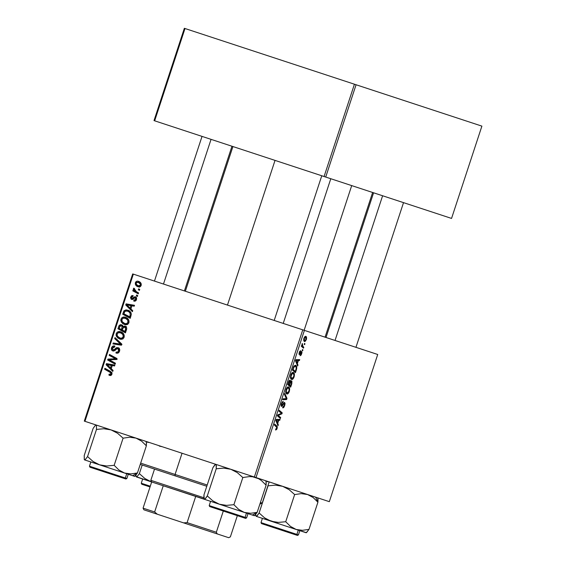 <?xml version="1.0" encoding="UTF-8"?>
<svg xmlns="http://www.w3.org/2000/svg" width="566" height="566" viewBox="0 0 566 566"><rect width="100%" height="100%" fill="white"/><g stroke="black" fill="none" stroke-linecap="round" stroke-linejoin="round"><path stroke-width="0.85" d="M227.461 305.081L275.034 160.397L227.461 305.081M377.72 354.486L329.327 501.667L256.009 477.562L304.402 330.381L377.72 354.486L133.343 274.135L84.95 421.323L254.367 477.025L302.76 329.844L304.402 330.381L256.009 477.562L329.327 501.667L377.72 354.486M303.793 347.248L302.407 345.784L302.286 343.505L302.074 345.748L301.628 345.352L301.324 346.272L303.496 348.168L303.793 347.248L301.636 346.541L303.793 347.248L302.937 346.456L302.286 343.505L302.074 345.748L301.628 345.352L301.324 346.272L303.496 348.168L303.793 347.248M302.93 349.873L302.506 349.505L302.202 350.432L302.633 350.786L302.93 349.873L302.435 349.71L302.93 349.873L302.506 349.505L302.202 350.432L302.633 350.786L302.93 349.873M296.287 370.086L296.718 367.037L296.266 365.813L295.374 365.254L293.825 366.315L292.459 370.051L295.438 372.669L296.287 370.086L295.884 369.952L296.287 370.086L296.669 368.657C296.853 366.662 296.492 365.544 295.594 365.303L293.584 366.775L292.459 370.051L295.438 372.669L296.287 370.086M294.087 376.942L294.263 373.567L293.655 372.64L292.728 372.442L290.846 374.812L290.62 378.421L291.207 379.255L292.183 379.453L293.535 378.194L294.087 376.942L293.676 376.807L294.087 376.942C294.681 374.31 294.426 372.817 293.322 372.478C292.466 372.124 291.617 372.959 290.79 374.982L290.457 377.748L291.596 379.446C292.452 379.736 293.28 378.902 294.087 376.942M289.311 391.46L289.488 388.085L288.879 387.158L287.96 386.953L286.071 389.323L285.844 392.931L286.438 393.766L287.415 393.964L288.759 392.705L289.311 391.46L288.908 391.325L289.311 391.46C289.912 388.821 289.658 387.335 288.547 386.988C287.691 386.642 286.849 387.477 286.014 389.5L285.689 392.259L286.828 393.964C287.677 394.254 288.504 393.42 289.311 391.46M284.705 405.468L285.066 403.445L284.422 402.369L281.613 405.369L281.868 403.501L283.276 401.464L282.236 401.91L281.104 404.612L281.302 406.303L282.285 405.999L284.047 403.367L284.571 403.756L284.153 405.737L282.901 406.869L282.759 407.817L283.707 407.449L284.705 405.468L284.302 405.341L284.705 405.468L284.585 402.398L281.755 405.489L281.755 403.82L283.276 401.464L281.359 403.657L281.479 406.402L284.323 403.317L284.316 405.277L282.639 407.789C283.375 408.065 284.061 407.287 284.705 405.468M275.784 430.033L276.845 429.219L277.333 426.863L274.68 424.125L274.376 425.045L276.866 427.514L275.557 429.912L277.135 428.504L276.866 426.042L274.68 424.125L274.376 425.045L276.484 426.906L276.746 428.306L275.748 428.929L275.784 430.033M278.316 424.762L277.722 423.375L278.741 420.276L279.781 420.29L280.078 419.378L276.222 419.434L275.854 420.545L277.991 425.745L278.316 424.762L277.474 424.479L278.316 424.762L277.722 423.375L278.741 420.276L279.781 420.29L280.078 419.378L276.222 419.434L275.854 420.545L277.991 425.745L278.316 424.762M280.679 417.559L278.139 415.38L281.903 413.831L282.222 412.876L279.236 410.258L278.939 411.178L281.479 413.357L277.715 414.892L277.404 415.847L280.375 418.479L280.679 417.559L278.543 416.859L280.679 417.559L278.139 415.38L281.903 413.831L282.222 412.876L279.236 410.258L278.939 411.178L281.479 413.357L277.715 414.892L277.404 415.847L280.375 418.479L280.679 417.559M286.99 398.372L284.776 393.42L284.45 394.396L286.354 398.641L283 398.811L282.703 399.723L286.608 399.532L286.99 398.372L286.071 398.068L286.99 398.372L284.776 393.42L284.45 394.396L286.354 398.641L283 398.811L282.703 399.723L286.608 399.532L286.99 398.372M291.815 383.684L291.907 381.13L291.327 380.805L290.507 381.675L290.464 380.642L289.792 380.175L288.872 381.144L287.684 384.569L290.669 387.179L291.815 383.684L291.405 383.55L291.815 383.684L291.568 380.819L290.507 381.675L290.054 380.196L288.872 381.144L287.684 384.569L290.669 387.179L291.815 383.684M297.964 364.999L297.369 363.62L298.388 360.514L299.428 360.535L299.725 359.622L295.869 359.679L295.502 360.79L297.638 365.983L297.964 364.999L297.122 364.723L297.964 364.999L297.369 363.62L298.388 360.514L299.428 360.535L299.725 359.622L295.869 359.679L295.502 360.79L297.638 365.983L297.964 364.999M300.107 355.731L301.147 355.059L301.961 352.668L301.897 351.734L301.367 351.493L299.506 353.63L299.626 352.363L300.688 350.644L299.541 351.684L299.053 354.288L299.711 354.514L301.459 352.434L301.254 354.026L300.107 355.731L301.678 353.849L301.65 351.465L299.577 353.672L299.541 352.604L300.688 350.644L299.237 352.455L299.329 354.599L301.381 352.385L301.374 353.7L300.065 355.717M304.947 343.753L304.522 343.378L304.218 344.305L304.65 344.659L304.947 343.753L304.451 343.59L304.947 343.753L304.522 343.378L304.218 344.305L304.65 344.659L304.947 343.753M306.333 339.678L306.51 337.329L305.3 336.317L303.956 338.107L303.779 340.52L305.024 341.517L306.333 339.678C306.779 337.676 306.574 336.558 305.711 336.338L303.956 338.107C303.489 340.173 303.716 341.305 304.621 341.51L306.333 339.678M124.93 326.03L126.147 326.879L126.734 328.301L125.447 332.865L117.919 328.754L119.185 325.351L120.813 324.615L122.454 325.4L122.956 326.589L124.93 326.03L122.956 326.589L121.4 324.743L119.185 325.351L117.919 328.754L125.447 332.865L126.6 329.362C126.933 327.735 126.374 326.624 124.93 326.03M131.34 314.3L130.222 318.347L122.695 314.236L124.046 310.755L126.168 309.828L129.593 311.116L131.001 312.814L131.34 314.3C130.965 312.121 129.748 310.72 127.69 310.104L123.883 310.982L122.695 314.236L130.222 318.347L131.34 314.3M133.831 301.062C135.118 301.416 136.017 300.914 136.519 299.548L135.663 300.85L134.446 301.19L133.725 301.027L133.923 300.086L135.033 300.143L135.656 299.598L135.493 297.865L134.673 297.829L132.677 299.478L131.213 299.244L130.534 297.596L131.595 295.7L133.102 295.544L132.911 296.492L131.468 297.072L131.857 298.53L134.927 296.775L135.882 297.009L136.583 297.928L136.519 299.548L135.536 296.846L134.326 296.959L131.857 298.53L131.369 297.313L132.911 296.492L133.102 295.544L130.654 297.03L131.687 299.478L135.302 297.78L135.805 299.265L133.923 300.086L133.725 301.027M136.639 294.971L137.715 295.558L137.418 296.464L136.335 295.898L136.639 294.971L136.335 295.898L137.418 296.464L137.715 295.558L136.639 294.971M136.399 291.702L138.578 292.926L138.274 293.846L132.798 290.86L133.102 289.941L134.234 290.57L133.392 289.219L133.824 288.115L134.616 288.78L134.538 290.245L136.399 291.702L133.824 288.115L133.406 288.667L134.234 290.57L133.102 289.941L132.798 290.86L138.274 293.846L138.578 292.926L136.399 291.702M111.976 374.197L110.695 375.513L108.913 375.081L109.111 374.14L110.858 374.197L110.929 372.867L104.611 369.23L104.915 368.31L111.778 372.428L111.976 374.197L110.434 371.324L104.915 368.31L104.611 369.23L109.938 372.145L111.056 373.836L109.783 374.451L109.111 374.14L108.913 375.081L109.62 375.407L111.976 374.197M111.261 368.65L113.094 370.44L112.776 371.423L106.09 364.73L106.458 363.62L114.863 365.063L114.565 365.976L112.28 365.544L111.261 368.65L112.28 365.544L114.565 365.976L114.863 365.063L106.458 363.62L106.09 364.73L112.776 371.423L113.094 370.44L111.261 368.65M138.507 281.366L140.644 282.795L141.267 284.196L140.984 285.83L139.484 286.905L136.937 286.212L135.288 284.104L135.875 281.826L137.142 281.189L138.507 281.366C137.106 280.863 136.066 281.302 135.373 282.682C135.161 284.825 136.081 286.191 138.146 286.778C139.519 287.224 140.531 286.757 141.175 285.377C141.366 283.29 140.481 281.953 138.507 281.366M138.656 288.844L139.731 289.431L139.427 290.337L138.352 289.771L138.656 288.844L138.352 289.771L139.427 290.337L139.731 289.431L138.656 288.844M115.011 337.598L121.768 344.05L121.393 345.21L112.938 343.909L113.235 342.996L120.48 344.107L114.693 338.581L115.011 337.598L114.693 338.581L120.48 344.107L113.235 342.996L112.938 343.909L121.393 345.21L121.768 344.05L115.011 337.598M118.089 347.658L119.546 349.024L119.44 351.458L118.138 353.014L115.945 352.979L116.143 352.045L117.516 352.165L118.443 351.26L118.768 349.809L118.153 348.72L117.006 348.635L113.667 351.069L112.061 350.524L111.382 349.293L111.735 347.326L113.242 346.01L114.87 346.095L114.657 347.029L113.54 346.958L112.592 347.842L112.337 349.052L112.981 349.993L113.936 349.937L116.377 347.715L118.089 347.658L113.108 350.036L112.464 348.161L114.657 347.029L114.7 346.031C113.2 345.67 112.146 346.272 111.537 347.821C111.085 349.349 111.523 350.396 112.86 350.962L114.948 350.51L117.091 348.592L117.87 348.592L118.627 350.8L117.403 352.201L116.143 352.045L115.945 352.979C117.65 353.573 118.853 352.972 119.546 351.168C120.027 349.484 119.539 348.316 118.089 347.658M110.879 360.698L115.464 363.238L115.16 364.157L107.639 360.033L107.95 359.077L115.57 358.816L109.174 355.363L109.479 354.443L117.006 358.554L116.688 359.509L109.075 359.792L110.879 360.698L109.075 359.792L116.688 359.509L117.006 358.554L109.479 354.443L109.174 355.363L115.57 358.816L107.95 359.077L107.639 360.033L115.16 364.157L115.464 363.238L110.879 360.698M130.909 308.887L132.741 310.677L132.423 311.661L125.737 304.975L126.105 303.864L134.51 305.3L134.213 306.213L131.928 305.789L130.909 308.887L131.928 305.789L134.213 306.213L134.51 305.3L126.105 303.864L125.737 304.975L132.423 311.661L132.741 310.677L130.909 308.887M125.525 317.307L127.704 318.594L129.013 320.83L128.638 323.285L126.409 324.693L124.789 324.594L122.688 323.618L120.806 320.703L121.025 318.976L121.973 317.689L123.551 317.052L125.525 317.307C123.515 316.578 121.994 317.193 120.961 319.146L121.322 322.139L124.478 324.502C126.444 325.16 127.93 324.537 128.928 322.641C129.211 319.903 128.072 318.127 125.525 317.307M120.749 331.817L122.928 333.105L124.244 335.348L123.664 338.093L121.633 339.204L117.919 338.135L116.037 335.221L116.32 333.324L117.197 332.207L118.775 331.57L120.749 331.817C118.74 331.089 117.219 331.704 116.193 333.664L116.546 336.65L119.702 339.013C121.669 339.678 123.155 339.055 124.152 337.152C124.435 334.421 123.303 332.638 120.749 331.817M84.299 421.111L132.692 273.923L302.76 329.844L254.367 477.025L256.009 477.562L84.299 421.111L84.95 421.323L133.343 274.135L132.692 273.923L84.299 421.111M481.892 126.126L451.548 218.426L325.719 177.059L356.071 84.758L481.892 126.126L354.429 84.214L185.004 28.512L154.66 120.813L324.077 176.521L354.429 84.214L356.071 84.758L325.719 177.059L451.548 218.426L481.892 126.126M154.009 120.6L184.353 28.3L354.429 84.214L324.077 176.521L325.719 177.059L154.009 120.6L154.66 120.813L185.004 28.512L184.353 28.3L154.009 120.6M139.031 286.941L137.559 285.49M136.102 282.922L135.373 282.682L136.102 282.922M138.118 282.243L139.533 281.833M139.583 281.833L137.856 282.476M137.389 285.144L139.505 287.181M138.373 286.467L138.918 286.87M140.481 286.538L138.352 285.837C136.859 285.441 136.102 284.486 136.088 282.958L138.203 282.271L141.061 283.34M140.962 283.276L138.203 282.271C139.653 282.689 140.403 283.644 140.453 285.13L141.182 285.37L140.453 285.13L138.352 285.837L140.396 286.509M139.491 290.153L138.352 289.771L139.491 290.153M121.923 344.644L115.223 343.647L115.025 344.234L115.223 343.647L113.235 342.996L121.598 344.581M121.626 344.482L120.48 344.107L121.626 344.482M121.754 344.114L119.101 342.833L121.082 343.484L116.674 339.232L114.693 338.581L116.681 339.197L121.563 343.937M118.697 352.625L117.403 352.201L118.697 352.625M119.568 351.111L118.627 350.8L119.568 351.111M119.596 349.158L117.87 348.592L119.596 349.158M113.893 351.033L113.405 350.135M112.471 348.125L111.537 347.821L112.471 348.125M114.827 350.602L113.108 350.036L114.827 350.602M115.153 350.333L113.936 349.937L115.153 350.333M116.476 349.038L115.287 348.642L116.476 349.038M117.976 348.621L118.987 348.182M119.313 348.168L117.862 348.72M113.363 349.944L113.724 350.828M115.28 363.789L107.639 360.033L109.62 360.684L109.804 360.132L109.62 360.684L115.28 363.789M109.903 359.82L107.95 359.077L109.931 359.728L113.341 359.53L111.361 358.879L113.341 359.53L115.832 359.417L113.851 358.766L116.716 359.424L109.903 359.82M116.787 359.212L115.57 358.816L116.787 359.212M116.822 359.106L109.174 355.363L111.155 356.014L111.339 355.455L111.155 356.014L116.822 359.106M117.127 359.438L116.695 359.424M114.587 359.452L113.964 359.488M111.283 368.593L110.547 367.858L111.283 368.593M108 365.36L106.09 364.73L108 365.36M108.248 364.851L108.439 364.271L106.458 363.62L114.764 365.353L108.439 364.271L108.248 364.851M110.49 367.843L107.108 364.589L112.238 365.671L111.304 365.367L110.49 367.843L111.424 368.148L110.49 367.843L111.304 365.367L107.108 364.589L110.49 367.843M110.292 375.534L108.913 375.081L110.292 375.534M110.957 375.428L111.078 374.876L110.957 375.428M111.523 375.025L109.783 374.451L111.523 375.025M111.99 374.14L111.056 373.836L111.99 374.14M111.983 372.831L104.611 369.23L106.592 369.881L106.776 369.329L106.592 369.881L112.11 372.902M138.394 293.485L132.798 290.86L134.786 291.511L135.012 290.825L134.786 291.511L138.394 293.485M135.118 290.86L134.234 290.57L135.118 290.86M134.383 288.985L133.406 288.667L134.383 288.985M137.481 296.273L136.335 295.898L137.481 296.273M135.819 300.716L133.923 300.086L135.819 300.716M136.533 299.506L135.805 299.265L136.533 299.506M136.661 298.225L135.302 297.78L136.661 298.225M132.769 299.442L132.522 298.749M131.39 297.27L130.654 297.03L131.39 297.27M133.357 299.025L131.857 298.53L133.357 299.025M133.434 298.947L132.359 298.593L133.434 298.947M134.057 298.324L133.123 298.02L134.057 298.324M135.847 297.957L136.307 297.61L134.326 296.959L136.413 297.56M132.784 299.464L132.501 298.445M132.642 299.181L132.529 298.82M135.684 298.105L136.456 297.539M130.93 308.838L130.194 308.102L130.93 308.838M127.647 305.598L125.737 304.975L127.647 305.598M127.895 305.088L128.086 304.515L126.105 303.864L134.411 305.598L128.086 304.515L127.895 305.088M130.138 308.081L126.756 304.833L131.885 305.916L130.951 305.605L130.138 308.081L131.071 308.392L130.138 308.081L130.951 305.605L126.756 304.833L130.138 308.081M130.343 317.986L122.695 314.236L124.676 314.887L124.86 314.335L124.676 314.887L130.343 317.986M124.343 312.368L123.409 312.064L124.343 312.368M124.881 311.307L123.883 310.982L124.881 311.307M126.713 310.826L128.687 310.522M129.175 310.614L126.642 310.868M130.704 312.312L127.343 310.989C129.72 311.71 130.612 313.309 130.024 315.786L129.642 316.946L130.583 317.257L123.876 313.797L124.824 311.378L127.343 310.989L130.859 312.425M130.024 315.786L130.965 316.09L130.024 315.786L130.215 313.493L129.048 311.908L126.692 310.826L124.937 311.243L123.876 313.797L129.642 316.946L130.024 315.786M125.376 324.7L123.388 322.924M123.119 322.726L121.322 322.139L123.119 322.726M127.711 324.431L124.81 323.603L122.171 321.63L121.888 319.486L120.961 319.146L121.902 319.457C122.631 318.113 123.713 317.675 125.136 318.184L128.595 319.599M124.463 318.021L126.501 317.724M126.204 317.689L124.244 318.142M123.303 322.79L125.532 324.778M125.716 318.665L126.168 318.651M128.454 319.5L125.136 318.184C127.152 318.785 128.114 320.151 128.008 322.266L128.949 322.578L128.008 322.266C127.286 323.632 126.218 324.077 124.81 323.603L127.407 324.403M125.567 332.497L117.919 328.754L119.9 329.405L120.084 328.846L119.9 329.405L125.567 332.497M119.596 326.823L118.655 326.518L119.596 326.823M120.261 325.705L119.185 325.351L120.261 325.705M121.393 325.747L122.334 325.28M123.869 326.886L122.956 326.589L123.869 326.886M125.079 327.084L125.9 326.61M126.395 326.575L124.612 326.929L126.565 327.572L124.612 326.929L125.68 328.853L126.657 329.171L125.68 328.853L125.433 329.759L126.367 330.07L125.433 329.759L124.874 331.464L122.327 330.077L122.964 328.153L124.612 326.929L123.338 327.318L122.327 330.077L125.808 331.768L124.874 331.464L125.702 328.676L125.058 327.155M122.794 325.266L121.379 325.761M121.449 329.596L119.101 328.315L119.617 326.759L121.131 325.662L123.6 327.028L122.086 326.532L121.938 328.117L122.872 328.429L121.938 328.117L121.449 329.596L122.39 329.9L121.449 329.596L122.122 326.624L121.435 325.79L120.367 325.655L119.101 328.315L121.449 329.596M120.608 339.218L118.619 337.442M118.344 337.244L116.546 336.65L118.344 337.244M117.127 333.968L116.193 333.664L117.127 333.968M119.688 332.539L121.732 332.235M121.428 332.207L119.468 332.659M118.527 337.301L120.763 339.296M120.947 333.176L121.393 333.162M122.935 338.942L120.042 338.121L117.403 336.14L117.12 333.997C117.862 332.624 118.945 332.192 120.367 332.695L123.827 334.117M123.685 334.011L120.367 332.695C122.383 333.303 123.338 334.662 123.239 336.784L124.173 337.088L123.239 336.784C122.511 338.15 121.442 338.595 120.042 338.121L122.631 338.914M277.135 419.42L279.781 420.29L277.135 419.42M276.215 419.448L278.741 420.276L276.215 419.448M276.908 423.106L277.722 423.375L276.908 423.106M277.481 422.745L276.845 421.203L276.01 420.927L276.845 421.203L275.996 420.121L278.295 420.269L276.173 419.576L278.295 420.269L277.481 422.745L276.647 422.469L277.481 422.745L276.378 420.241L278.295 420.269L277.481 422.745M274.701 425.335L276.866 426.042L274.701 425.335M276.724 428.37L277.135 428.504L276.724 428.37M280.029 412.154L282.222 412.876L280.029 412.154M280.927 413.505L281.903 413.831L280.927 413.505M278.267 414.645L279.314 414.991L278.267 414.645M277.609 415.203L278.139 415.38L277.609 415.203M277.517 415.486L278.868 415.932L277.517 415.486M283.509 403.049L284.323 403.317L283.509 403.049M283.368 403.261L283.941 403.452L283.368 403.261M282.675 404.449L283.184 404.612L282.675 404.449M282.002 405.433L282.575 405.624L282.002 405.433M282.109 402.079L282.936 402.355L282.109 402.079M281.352 403.685L281.755 403.82L281.352 403.685M281.026 405.249L281.755 405.489L281.026 405.249M284.167 398.726L286.608 399.532L284.167 398.726M287.139 393.059L285.646 391.453L286.184 391.637L286.41 389.663L286.007 389.528L288.214 387.887L287.096 387.519L288.214 387.887C289.099 388.113 289.332 389.238 288.929 391.255L287.139 393.059L285.745 392.599L287.139 393.059L286.155 391.205L287.309 388.135L288.702 388.219L289.169 389.917L288.412 392.337L287.139 393.059M290.068 381.534L290.507 381.675L290.068 381.534L289.268 384.767L287.931 383.819L288.335 383.953L288.844 382.397L288.441 382.262L288.844 382.397L289.771 381.109L289.028 380.861L290.089 381.767L289.268 384.767L287.783 384.279L289.268 384.767L288.335 383.953L289.261 381.392L289.714 381.095L290.068 381.512M290.62 385.955L287.719 384.455L289.615 385.078L290.245 383.154L289.842 383.019L290.245 383.154L291.257 381.725L290.599 381.505L291.257 381.725L291.455 383.359L290.62 385.955L288.462 385.248L290.62 385.955L289.615 385.078L290.57 382.298L291.257 381.725L291.554 382.849L290.62 385.955M291.915 378.548L290.415 376.942L290.959 377.119L291.179 375.145L290.775 375.01L292.983 373.369L291.865 373.001L292.983 373.369C293.867 373.602 294.108 374.727 293.697 376.744L291.915 378.548L290.521 378.088L291.915 378.548L290.931 376.694L292.084 373.624L293.478 373.709L293.945 375.407L293.301 377.635L291.915 378.548M296.782 359.665L299.428 360.535L296.782 359.665M295.862 359.686L298.388 360.514L295.862 359.686M296.556 363.351L297.369 363.62L296.556 363.351M297.129 362.983L296.492 361.441L295.657 361.165L296.492 361.441L295.643 360.358L297.942 360.514L295.82 359.813L297.942 360.514L297.129 362.983L296.294 362.714L297.129 362.983L296.025 360.485L297.942 360.514L297.129 362.983M296.223 368.508L296.669 368.657L296.223 368.508M295.395 371.445L292.7 369.308L293.11 369.442L293.542 368.119L293.138 367.985L293.542 368.119L293.973 366.994L293.549 366.853L295.268 366.202L294.164 365.841L295.268 366.202C296.308 366.485 296.478 367.843 295.777 370.277L295.395 371.445L293.238 370.737L295.395 371.445L293.11 369.442L293.542 368.119L294.667 366.23L295.891 366.683L296.244 368.282L295.395 371.445M300.758 352.179L301.381 352.385L300.758 352.179M300.652 352.349L301.098 352.498L300.652 352.349M300.171 353.156L300.574 353.29L300.171 353.156M299.725 351.337L300.433 351.564L299.725 351.337M299.004 353.481L299.577 353.672L299.004 353.481M301.551 345.578L302.074 345.748L301.551 345.578M302.095 343.845L302.562 343.994L302.095 343.845M301.933 344.298L302.329 344.425L301.933 344.298M301.423 345.96L302.937 346.456L301.423 345.96M304.883 340.591L303.942 338.15L305.407 337.244L304.515 336.954L305.407 337.244L306.022 339.572L304.883 340.591L303.709 340.201L304.883 340.591L304.098 339.225L304.848 337.336L305.598 337.336L306.142 338.327L305.76 340.138L304.883 340.591M138.203 282.271L136.448 282.427L136.123 283.998L137.899 285.66L139.837 285.844L140.453 285.13L140.396 284.118L138.203 282.271M121.888 319.486L122.171 321.63L124.039 323.299L126.197 323.752L127.916 322.507L127.746 320.207L125.758 318.432L123.268 318.113L121.888 319.486M117.12 333.997L117.403 336.14L119.263 337.81L121.428 338.27L123.147 337.018L122.978 334.718L120.983 332.942L118.492 332.631L117.12 333.997M175.071 474.45L140.665 463.137L175.071 474.45L182.047 453.246L175.071 474.45L207.198 485.012L175.071 474.45L175.156 475.865L175.071 474.45M140.255 464.389L175.156 475.865L140.255 464.389M260.41 502.509L262.207 503.103L260.41 502.509M260.544 503.931L259.999 503.754L262.207 503.103L269.183 481.892M206.788 486.265L175.156 475.865L206.788 486.265M211.054 139.356L163.482 284.047L211.054 139.356M147.379 442.166L148.25 442.442M142.2 465.026L139.37 473.615L136.965 476.805L136.088 476.53L135.911 475.249L136.427 476.947L151.398 481.871L144.903 478.532L139.37 473.615L142.2 465.026M204.078 499.007L151.398 481.871L204.354 499.283L203.852 497.924L203.965 494.854L212.894 467.693L214.62 465.167L215.837 464.361L216.339 465.719L216.226 468.79L207.298 495.943L205.571 498.469L204.354 499.283L219.325 504.207L212.83 500.868L207.298 495.943L216.226 468.79L223.605 468.11L230.808 469.278L237.303 472.617L242.828 477.534L249.373 476.593L252.592 476.756L258.662 478.744L261.365 480.52L266.105 485.189L257.169 512.343L250.632 513.284L244.257 512.4L252.33 515.053L257.169 512.343L250.632 513.284L244.257 512.4L238.64 509.358L233.9 504.695L242.828 477.534L233.9 504.695L226.52 505.367L219.325 504.207L254.396 515.732L257.169 512.343L266.105 485.189L266.211 482.133L265.716 480.753M159.329 446.093L161.904 446.652L159.329 446.093M136.151 476.671L151.398 481.871L144.903 478.532L139.37 473.615L136.965 476.805L136.088 476.53M142.66 478.999L141.267 483.237L150.28 486.201L141.267 483.237L141.769 484.234L150.032 486.951L141.769 484.234M84.334 459.634L84.228 455.481L93.157 428.328L95.562 425.13L96.439 425.406L96.489 429.417L87.56 456.578L85.148 459.769L84.277 459.493L84.228 455.481L93.157 428.328L95.562 425.13L96.439 425.406L96.489 429.417L103.868 428.745L111.063 429.912L117.558 433.252L123.091 438.169L129.628 437.228L136.003 438.112L141.62 441.155L146.361 445.817L137.432 472.978L130.895 473.919L124.52 473.035L132.593 475.688L137.432 472.978L130.895 473.919L124.52 473.035L118.902 469.992L114.162 465.323L123.091 438.169L114.162 465.323L106.776 466.002L99.581 464.835L93.086 461.495L87.56 456.578L96.489 429.417L103.868 428.745L111.063 429.912L117.558 433.252L123.091 438.169L129.628 437.228L136.003 438.112L141.62 441.155L146.361 445.817L146.474 442.761L145.971 441.388M91.699 467.771L124.393 478.525A0.785 0.722 -71.8 0 0 125.327 478.001L90.984 466.709M125.327 478.001L126.72 473.756L125.327 478.001L126.869 478.503L125.327 478.001A0.785 0.722 108.2 0 1 124.393 478.525L89.952 467.198L89.449 466.2L125.327 478.001M84.447 459.861L134.651 476.367L137.432 472.978L146.361 445.817L146.318 441.82M95.562 425.13L96.1 424.988M125.871 479.006L124.393 478.525L125.871 479.006L126.869 478.503L128.263 474.266M84.617 459.91L124.52 473.035L118.902 469.992L114.162 465.323L106.776 466.002L99.581 464.835L93.086 461.495L87.56 456.578L85.148 459.769L84.277 459.493M135.012 476.176L137.432 472.978L132.593 475.688L134.878 476.254M283.219 323.419L330.792 178.729L283.219 323.419M335.037 340.456L382.609 195.765L335.037 340.456M317.873 498.222L317.915 502.226L308.986 529.38L317.915 502.226L313.182 497.556L307.557 494.514L301.19 493.63L294.645 494.571L285.717 521.732L294.645 494.571L289.113 489.654L282.618 486.314L275.423 485.147L268.043 485.826L259.115 512.98L268.093 485.189L268.043 485.826L275.423 485.147L282.618 486.314L289.113 489.654L294.645 494.571L301.19 493.63L307.557 494.514L313.182 497.556L317.915 502.226L315.63 497.167L317.915 502.226L318.028 499.17L317.526 497.79M262.398 518.364L261.004 522.609L296.888 534.403L298.282 530.165L296.888 534.403L298.423 534.912L296.888 534.403A0.785 0.722 108.2 0 1 295.954 534.927L295.685 534.842M263.254 524.173L295.954 534.927L261.506 523.6L261.004 522.609M267.654 481.39L267.994 481.815L267.124 481.539M306.567 532.578L308.986 529.38L302.449 530.321L296.075 529.436L290.457 526.394L285.717 521.732L278.338 522.404L274.694 522.093L267.753 519.814L264.64 517.897L259.115 512.98L256.702 516.178L255.832 515.895L255.655 514.621L256.172 516.319L271.135 521.236L264.64 517.897L259.115 512.98L257.389 515.506L256.172 516.319L296.075 529.436L290.457 526.394L285.717 521.732L278.338 522.404L271.135 521.236L306.206 532.769L308.986 529.38L302.449 530.321L296.075 529.436L306.432 532.663M299.817 530.667L298.423 534.912L297.426 535.415L295.954 534.927A0.785 0.722 -71.8 0 0 296.888 534.403L262.539 523.111M204.185 499.226L203.965 494.854L212.894 467.693L215.306 464.502L216.177 464.778L216.226 468.79L223.605 468.11L230.808 469.278L237.303 472.617L242.828 477.534L249.373 476.593L252.592 476.756L258.662 478.744L261.365 480.52L266.105 485.189L266.055 481.185M211.436 507.136L244.137 517.89A0.785 0.722 -71.8 0 0 245.071 517.366L210.729 506.075M245.071 517.366L246.465 513.129L245.071 517.366L246.606 517.876L245.071 517.366A0.785 0.722 108.2 0 1 244.137 517.89L209.689 506.563L209.187 505.572L245.071 517.366M215.306 464.502L215.837 464.361M245.609 518.378L244.137 517.89L245.616 518.378L246.606 517.876L248 513.631M204.354 499.283L244.257 512.4L238.64 509.358L233.9 504.695L226.52 505.367L219.325 504.207L212.83 500.868L207.298 495.943L204.885 499.141L204.015 498.865M254.75 515.541L257.169 512.343L252.33 515.053L254.622 515.626M203.845 497.733L150.839 480.308L203.845 497.733M228.671 537.686L230.376 536.865L237.345 515.654L230.376 536.865L228.629 537.672L217.245 533.929L216.325 532.245L223.301 511.041L216.325 532.245L187.098 522.63L183.61 522.871L157.306 514.218L154.638 511.961L163.249 485.77L154.638 511.961L143.064 508.155L154.638 511.961L157.306 514.218L143.983 509.839M230.376 536.865L228.629 537.672L183.61 522.871L187.098 522.63L195.709 496.439L187.098 522.63L216.325 532.245L217.245 533.929L143.898 509.81L143.064 508.155L151.674 481.963L143.064 508.155M232.923 146.552L185.351 291.242M372.626 192.482L325.054 337.173M231.968 146.233L184.396 290.924M202.034 136.392L154.461 281.083M90.843 461.962L89.449 466.2M274.199 320.448L321.771 175.757M304.133 330.289L351.705 185.606M373.588 192.794L326.016 337.485M403.523 202.635L355.95 347.326M210.58 501.327L209.187 505.572M151.674 481.963L150.839 480.308L154.525 469.08"/></g></svg>
